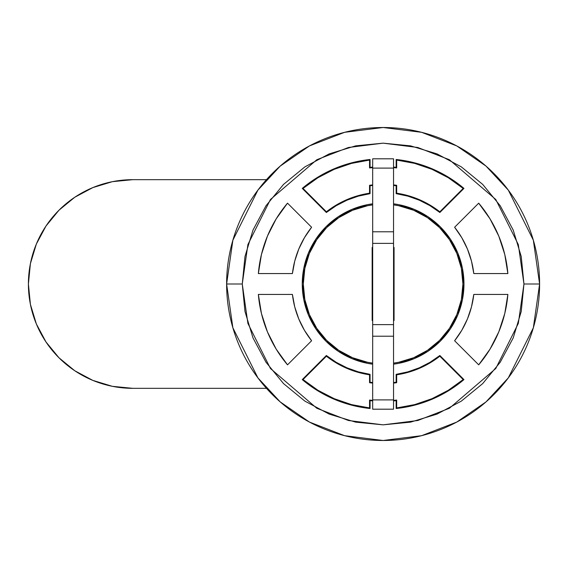 <?xml version="1.0" encoding="UTF-8"?>
<svg xmlns="http://www.w3.org/2000/svg" width="568" height="568" viewBox="0 0 568 568"><rect width="100%" height="100%" fill="white"/><g stroke="black" fill="none" stroke-linecap="round" stroke-linejoin="round"><path stroke-width="0.85" d="M372.679 204.878L367.539 205.722L352.572 210.266L338.769 217.643L326.678 227.569L316.752 239.66L309.375 253.456L304.831 268.43L303.298 284A79.811 79.811 0 0 0 372.679 363.122A79.811 79.811 0 0 1 372.679 204.878A79.811 79.811 0 0 0 303.298 284L303.979 273.584M393.546 204.878A79.811 79.811 0 0 1 462.92 284A79.811 79.811 0 0 0 393.546 204.878L398.679 205.722L413.653 210.266L427.448 217.643L439.547 227.569L449.473 239.66L456.842 253.456L461.386 268.43L462.92 284L462.238 294.416M457.808 314.942L450.339 328.922L457.808 314.942L462.409 299.776L463.964 284A80.855 80.855 0 0 0 393.546 203.82L398.885 204.7L414.051 209.301L428.031 216.77L440.285 226.831L450.339 239.078L457.808 253.058L462.409 268.224L463.964 284A80.855 80.855 0 0 1 393.546 364.18L398.885 363.3L414.051 358.699L428.031 351.23L414.051 358.699M352.167 358.699L338.187 351.23L352.167 358.699L367.34 363.3L372.679 364.18A80.855 80.855 0 0 1 302.254 284L303.809 268.224L308.41 253.058L315.886 239.078L325.94 226.831L338.187 216.77L352.167 209.301L367.34 204.7L372.679 203.82A80.855 80.855 0 0 0 302.254 284L303.809 299.776L308.41 314.942L315.886 328.922L308.41 314.942M539.6 284L533.338 240.186L508.303 190.11L486.009 166.097L456.75 145.919L421.633 132.323L383.109 127.509L344.591 132.323L309.468 145.919L280.216 166.097L257.922 190.11L232.88 240.186L226.618 284L242.266 284L247.904 244.567L270.439 199.496L316.83 159.729L348.44 147.495L383.109 143.157L417.778 147.495L449.387 159.729L495.786 199.496L518.314 244.567L523.952 284L539.6 284A156.491 156.491 0 0 1 383.109 440.491A156.491 156.491 0 0 1 226.618 284A156.491 156.491 0 0 1 383.109 127.509A156.491 156.491 0 0 1 539.6 284L523.952 284L521.246 256.523L513.231 230.104L500.216 205.751L482.701 184.408L461.358 166.893L437.005 153.878L410.586 145.862L383.109 143.157L355.632 145.862L329.213 153.878L304.86 166.893L283.517 184.408L266.009 205.751L252.987 230.104L244.978 256.523L242.266 284L244.978 311.477L252.987 337.896L266.009 362.249L283.517 383.592L304.86 401.107L329.213 414.122L355.632 422.138L383.109 424.843L410.586 422.138L437.005 414.122L461.358 401.107L482.701 383.592L500.216 362.249L513.231 337.896L521.246 311.477L523.952 284L518.314 323.433L495.786 368.504L449.387 408.271L417.778 420.505L383.109 424.843L348.44 420.505L316.83 408.271L270.439 368.504L247.904 323.433L242.266 284L226.618 284L232.88 327.814L257.922 377.89L280.216 401.903L309.468 422.081L344.591 435.677L383.109 440.491L421.633 435.677L456.75 422.081L486.009 401.903L508.303 377.89L533.338 327.814L539.6 284M450.339 328.922L440.285 341.169L428.031 351.23M338.187 351.23L325.94 341.169L315.886 328.922M396.123 167.354A117.37 117.37 0 0 0 393.546 167.099L396.152 167.361L396.152 159.487L414.541 162.817L432.227 168.845L448.819 177.436L463.95 188.406L439.859 212.496L429.962 205.659L419.255 200.177L407.916 196.152L396.152 193.653L396.152 185.75L393.546 185.438A99.109 99.109 0 0 1 396.152 185.75L396.152 193.653A91.285 91.285 0 0 1 439.859 212.496L463.95 188.406L439.859 212.496A91.285 91.285 0 0 0 439.802 212.453M326.359 212.496L302.268 188.406L326.359 212.496A91.285 91.285 0 0 1 370.066 193.653L370.066 185.75A99.109 99.109 0 0 1 372.679 185.438L370.066 185.75L370.066 193.653L358.301 196.152L346.963 200.177L336.256 205.659L326.359 212.496L302.268 188.406L317.398 177.436L333.991 168.845L351.684 162.817L370.066 159.487L370.066 167.361L372.679 167.099A117.37 117.37 0 0 0 370.066 167.361A117.37 117.37 0 0 1 372.679 167.099M439.859 355.504L463.95 379.594L448.819 390.564L432.227 399.155L414.541 405.183L396.152 408.513L396.152 400.639L393.546 400.901A117.37 117.37 0 0 0 396.152 400.639L396.152 408.513A125.194 125.194 0 0 0 463.95 379.594L439.859 355.504A91.285 91.285 0 0 1 396.152 374.347L407.916 371.848L419.255 367.823L429.962 362.341L439.859 355.504L463.95 379.594M370.095 400.646A117.37 117.37 0 0 0 372.679 400.901L370.066 400.639L370.066 408.513L351.684 405.183L333.991 399.155L317.398 390.564L302.268 379.594L326.359 355.504L336.256 362.341L346.963 367.823L358.301 371.848L370.066 374.347L370.066 382.25L372.679 382.562A99.109 99.109 0 0 1 370.066 382.25L370.066 374.347A91.285 91.285 0 0 1 326.359 355.504L302.268 379.594L326.359 355.504A91.285 91.285 0 0 0 326.415 355.547M419.255 367.823A91.285 91.285 0 0 1 396.152 374.347L396.152 382.25A99.109 99.109 0 0 1 393.546 382.562L396.152 382.25L396.152 374.347L407.916 371.848M490.014 218.85L478.703 203.159A125.194 125.194 0 0 1 507.87 273.57L504.774 254.478L498.775 236.089L490.014 218.85A125.194 125.194 0 0 0 490.006 218.836M454.613 227.25L478.703 203.159L454.613 227.25A91.285 91.285 0 0 1 473.797 273.57A91.285 91.285 0 0 0 454.613 227.25L461.791 237.715L467.45 249.068L471.475 261.095L473.797 273.57L507.87 273.57L473.797 273.57M504.774 313.522L507.87 294.43A125.194 125.194 0 0 1 478.703 364.841L454.613 340.75A91.285 91.285 0 0 0 473.797 294.43L507.87 294.43L473.797 294.43A91.285 91.285 0 0 1 454.613 340.75L478.703 364.841L490.014 349.15L498.775 331.911L504.774 313.522A125.194 125.194 0 0 0 504.774 313.493M473.797 294.43L471.475 306.905L467.45 318.932L461.791 330.285L454.613 340.75M276.204 349.15L287.514 364.841A125.194 125.194 0 0 1 258.355 294.43L261.45 313.522L267.45 331.911L276.204 349.15A125.194 125.194 0 0 0 276.218 349.164M311.605 340.75L287.514 364.841L311.605 340.75A91.285 91.285 0 0 1 292.421 294.43A91.285 91.285 0 0 0 311.605 340.75L304.434 330.285L298.775 318.932L294.742 306.905L292.421 294.43L258.355 294.43L292.421 294.43M261.45 254.478L258.355 273.57A125.194 125.194 0 0 1 287.514 203.159L311.605 227.25A91.285 91.285 0 0 0 292.421 273.57L258.355 273.57L292.421 273.57A91.285 91.285 0 0 1 311.605 227.25L287.514 203.159L276.204 218.85L267.45 236.089L261.45 254.478A125.194 125.194 0 0 0 261.443 254.507M292.421 273.57L294.742 261.095L298.775 249.068L304.434 237.715L311.605 227.25M457.808 253.058L450.339 239.078M428.031 216.77L414.051 209.301M352.167 209.301L338.187 216.77M315.886 239.078L308.41 253.058M462.92 284A79.811 79.811 0 0 1 393.546 363.122A79.811 79.811 0 0 0 462.92 284L461.386 299.57L456.842 314.544L449.473 328.339L439.547 340.431L427.448 350.357L413.653 357.733L398.679 362.277L393.546 363.122M303.298 284L304.831 299.57L309.375 314.544L316.752 328.339L326.678 340.431L338.769 350.357L352.572 357.733L367.539 362.277L372.679 363.122M393.546 247.485L394.064 247.485L393.546 247.485L394.064 247.485L394.064 320.515L393.546 320.515L394.064 320.515L394.064 247.485L394.064 320.515L393.546 320.515M372.679 320.515L372.154 320.515L372.154 247.485L372.679 247.485L372.154 247.485L372.154 320.515L372.679 320.515L372.154 320.515L372.154 247.485L372.679 247.485M393.546 167.099A117.37 117.37 0 0 1 396.152 167.361L396.152 159.487A125.194 125.194 0 0 1 463.95 188.406M463.907 188.37A125.194 125.194 0 0 0 396.201 159.494M419.255 200.177A91.285 91.285 0 0 0 396.152 193.653L407.916 196.152M360.24 195.626L370.066 193.653A91.285 91.285 0 0 0 346.963 200.177M302.268 188.406A125.194 125.194 0 0 1 370.066 159.487L370.066 167.361M370.024 159.494A125.194 125.194 0 0 0 302.311 188.37M396.67 167.943L393.546 167.624A116.845 116.845 0 0 1 396.67 167.943L396.67 160.069A124.669 124.669 0 0 1 463.176 188.441L439.817 211.8A91.81 91.81 0 0 0 396.67 193.198A91.81 91.81 0 0 1 439.817 211.8L463.176 188.441L448.308 177.734L432.028 169.328L414.69 163.399L396.67 160.069L396.67 167.943A116.845 116.845 0 0 0 396.641 167.943M396.67 193.198L396.67 185.296L396.67 193.198L408.271 195.711L419.454 199.695L430.026 205.091L439.817 211.8M372.679 184.912L369.548 185.296L369.548 193.198L369.548 185.296A99.634 99.634 0 0 1 372.679 184.912A99.634 99.634 0 0 0 369.583 185.289M393.546 184.912A99.634 99.634 0 0 1 396.67 185.296L393.546 184.912A99.634 99.634 0 0 1 396.634 185.289M326.401 211.8A91.81 91.81 0 0 1 369.548 193.198L357.946 195.711L346.764 199.695L336.192 205.091L326.401 211.8L303.042 188.441A124.669 124.669 0 0 1 369.548 160.069L369.548 167.943A116.845 116.845 0 0 1 372.679 167.624L369.548 167.943L369.548 160.069L351.528 163.399L334.19 169.328L317.917 177.734L303.042 188.441L326.401 211.8A91.81 91.81 0 0 1 369.519 193.205M360.24 372.374L370.066 374.347A91.285 91.285 0 0 1 346.963 367.823M396.194 408.506A125.194 125.194 0 0 0 463.907 379.63M396.152 400.639A117.37 117.37 0 0 1 393.546 400.901M372.679 400.901A117.37 117.37 0 0 1 370.066 400.639L370.066 408.513A125.194 125.194 0 0 1 302.268 379.594M302.311 379.63A125.194 125.194 0 0 0 370.024 408.506M396.698 374.795A91.81 91.81 0 0 0 439.817 356.2L463.176 379.559A124.669 124.669 0 0 1 396.67 407.93L414.69 404.601L432.028 398.672L448.308 390.266L463.176 379.559L439.817 356.2A91.81 91.81 0 0 1 396.67 374.802L396.67 382.704A99.634 99.634 0 0 1 393.546 383.088A99.634 99.634 0 0 0 396.634 382.711M396.67 400.057L396.67 407.93L396.67 400.057A116.845 116.845 0 0 1 393.546 400.376L396.67 400.057M369.548 400.057L369.548 407.93A124.669 124.669 0 0 1 303.042 379.559L317.917 390.266L334.19 398.672L351.528 404.601L369.548 407.93L369.548 400.057L372.679 400.376A116.845 116.845 0 0 1 369.548 400.057A116.845 116.845 0 0 0 369.576 400.057M326.401 356.2L303.042 379.559L326.401 356.2A91.81 91.81 0 0 0 369.548 374.802A91.81 91.81 0 0 1 326.401 356.2L336.192 362.909L346.764 368.305L357.946 372.288L369.548 374.802L369.548 382.704L369.548 374.802M372.679 383.088A99.634 99.634 0 0 1 369.548 382.704L372.679 383.088A99.634 99.634 0 0 1 369.583 382.711M439.817 356.2L430.026 362.909L419.454 368.305L408.271 372.288L396.67 374.802L396.67 382.704L393.546 383.088M132.727 388.327A104.327 104.327 0 0 1 28.4 284A104.327 104.327 0 0 1 132.727 179.673L266.47 179.673L132.727 179.673L112.372 181.675L92.804 187.617L74.763 197.252L58.958 210.231L45.98 226.043L36.345 244.077L30.402 263.644L28.4 284L30.402 304.356L36.345 323.923L45.98 341.957L58.958 357.769L74.763 370.748L92.804 380.382L112.372 386.325L132.727 388.327L266.47 388.327L132.727 388.327M112.372 181.675L92.804 187.617M45.98 226.043L36.345 244.077M30.402 263.644L28.4 284L30.402 304.356M92.804 380.382L112.372 386.325M372.679 158.806L393.546 158.806L393.546 168.1L372.679 168.1L372.679 231.794L393.546 231.794L393.546 168.1L393.546 324.626L372.679 324.626L372.679 243.374L393.546 243.374L393.546 399.9L372.679 399.9L372.679 336.206L393.546 336.206L393.546 409.194L393.546 399.9L372.679 399.9L372.679 409.194L393.546 409.194L372.679 409.194L372.679 336.206L393.546 336.206L393.546 324.626L372.679 324.626L372.679 336.206L372.679 243.374L393.546 243.374L393.546 231.794L372.679 231.794L372.679 243.374L372.679 168.1L393.546 168.1L393.546 158.806L372.679 158.806L372.679 168.1L372.679 158.806"/></g></svg>

